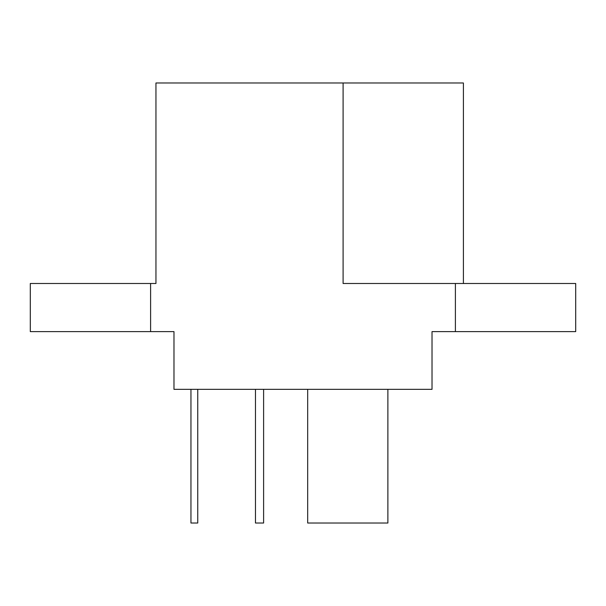 <?xml version="1.0" encoding="UTF-8"?>
<svg xmlns="http://www.w3.org/2000/svg" width="606" height="606" viewBox="0 0 606 606"><rect width="100%" height="100%" fill="white"/><g stroke="black" fill="none" stroke-linecap="round" stroke-linejoin="round"><path stroke-width="0.91" d="M343.102 82.984L343.102 283.494L575.7 283.494L575.7 331.618L432.025 331.618L432.025 389.34L173.975 389.34L173.975 331.618L150.606 331.618L150.606 283.494L155.954 283.494L155.954 82.984L463.408 82.984L463.408 283.494M150.606 283.494L30.3 283.494L30.3 331.618L150.606 331.618M197.745 389.34L197.745 523.016L190.951 523.016L190.951 389.34M263.61 389.34L263.61 523.016L255.467 523.016L255.467 389.34M387.885 389.34L387.885 523.016L307.681 523.016L307.681 389.34M455.394 331.618L455.394 283.494"/></g></svg>
